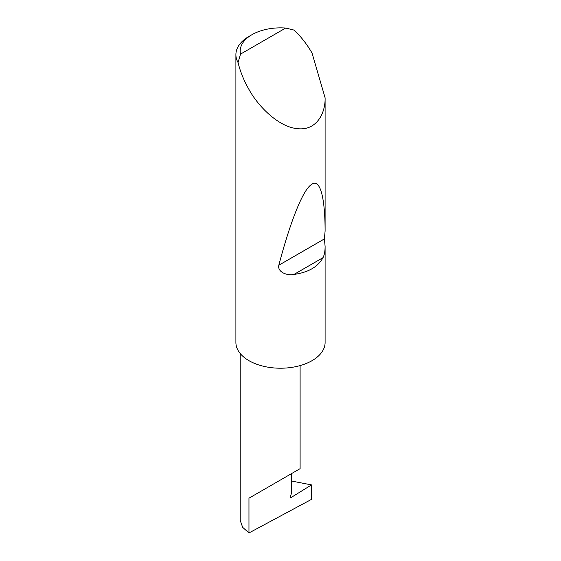 <?xml version="1.0" encoding="UTF-8"?>
<svg xmlns="http://www.w3.org/2000/svg" width="561" height="561" viewBox="0 0 561 561"><rect width="100%" height="100%" fill="white"/><g stroke="black" fill="none" stroke-linecap="round" stroke-linejoin="round"><path stroke-width="0.84" d="M311.516 484.907L311.516 499.36L248.965 532.95L248.965 498.182L291.334 473.722C306.72 464.838 298.382 469.655 291.334 473.722L291.334 493.813L290.423 496.155A1.431 0.827 120 0 0 290.584 497.467A1.431 0.827 120 0 0 291.334 497.376L311.516 484.907L291.334 480.994M300.107 365.597L300.107 468.659L248.965 498.182M240.515 54.122L285.675 28.05L294.188 30.126C301.005 36.626 306.951 44.263 312.042 53.029L325.1 97.824C325.527 113.427 316.362 131.064 297.232 128.637C278.298 126.877 257.899 105.98 248.965 89.444C243.916 80.658 240.276 71.689 238.053 62.53A44.6 25.75 180 0 1 235.9 54.634A44.6 25.75 180 0 1 248.965 36.423L251.994 34.677A40.322 23.274 0 0 0 240.515 54.122L238.053 62.53M325.1 246.363C325.114 251.097 324.419 254.862 323.024 257.66C318.031 266.826 308.34 272.415 293.957 274.448C287.274 275.851 277.281 272.197 278.824 265.227C289.378 225.073 302.084 190.929 311.18 184.695C320.422 177.388 325.078 198.706 325.1 231.048L324.405 238.909L325.1 246.363L325.1 342.89A44.6 25.75 180 0 1 297.232 366.333A44.6 25.75 180 0 1 248.965 360.674A44.6 25.75 180 0 1 235.9 342.469L235.9 54.634M325.1 97.824L325.1 231.048M248.965 532.95L242.654 527.333L240.192 520.363L240.192 353.486M285.675 28.05A40.322 23.274 0 0 0 251.994 34.677M290.289 496.773L291.334 497.376M323.024 257.66L293.957 274.448M324.405 238.909L278.824 265.227"/></g></svg>
